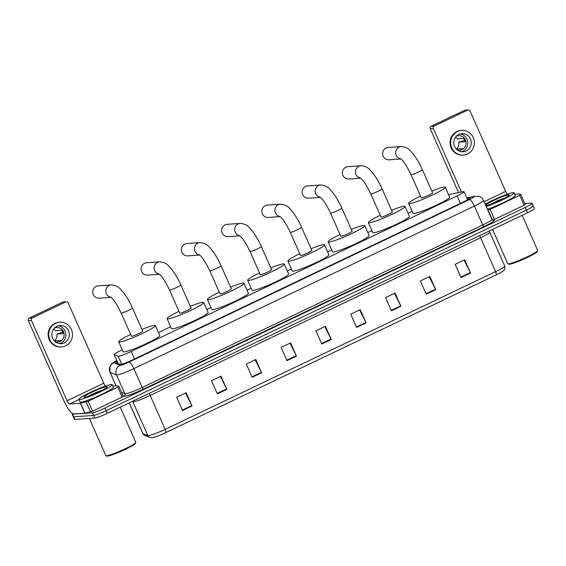 <?xml version="1.0" encoding="UTF-8"?>
<svg xmlns="http://www.w3.org/2000/svg" width="566" height="566" viewBox="0 0 566 566"><rect width="100%" height="100%" fill="white"/><g stroke="black" fill="none" stroke-linecap="round" stroke-linejoin="round"><path stroke-width="0.85" d="M122.313 349.802L121.067 350.389A10.917 1.104 -23.9 0 0 114.205 354.599A10.917 1.104 -23.9 0 0 114.297 354.677L118.138 356.226A10.917 1.104 -23.9 0 0 118.535 356.255A10.917 1.104 -23.9 0 0 131.142 351.507L457.102 195.921A10.917 1.104 -23.9 0 0 463.964 191.711A10.917 1.104 -23.9 0 0 462.797 191.711L450.027 194.421A10.917 1.104 -23.9 0 0 448.619 194.796M412.197 211.429L408.086 213.389M371.947 230.645L367.836 232.605M331.69 249.861L327.58 251.82M291.433 269.076L287.323 271.036M251.177 288.292L247.066 290.252M210.92 307.501L206.809 309.468M170.67 326.716L158.452 332.546M117.105 361.143A10.917 1.104 -23.9 0 0 115.577 362.516A10.917 1.104 -23.9 0 0 115.669 362.587L120.084 364.37A10.917 1.104 -23.9 0 0 120.48 364.405A10.917 1.104 -23.9 0 0 133.088 359.651L462.854 202.253A10.917 1.104 -23.9 0 0 469.716 198.043A10.917 1.104 -23.9 0 0 468.549 198.043L466.922 198.39M524.831 203.597L531.608 203.123A10.917 1.104 156.1 0 1 532.097 203.229A10.917 1.104 156.1 0 1 525.227 207.439L104.951 408.044A10.917 1.104 156.1 0 1 92.343 412.791L72.611 414.178A10.917 1.104 156.1 0 1 72.123 414.064A10.917 1.104 156.1 0 1 72.54 413.484M532.776 205.769A10.917 1.104 156.1 0 1 533.264 205.882L534.438 208.529A10.917 1.104 156.1 0 1 527.576 212.731L107.299 413.343A10.917 1.104 156.1 0 1 94.685 418.09L74.96 419.47L73.785 416.824A10.917 1.104 156.1 0 1 73.297 416.718A10.917 1.104 156.1 0 0 73.785 416.824L93.517 415.444L73.785 416.824L72.611 414.178M107.299 413.343L106.125 410.69A10.917 1.104 156.1 0 1 93.517 415.444A10.917 1.104 156.1 0 0 106.125 410.69L526.401 210.085L106.125 410.69L104.951 408.044M533.264 205.882A10.917 1.104 156.1 0 1 526.401 210.085A10.917 1.104 156.1 0 0 533.264 205.882L532.097 203.229M464.063 260.098L470.318 272.593A2.915 0.778 64.5 0 1 470.53 273.053L464.665 259.815L455.17 264.343L461.035 277.588L470.53 273.053M429.247 276.717L435.502 289.212A2.915 0.778 64.5 0 1 435.721 289.672L429.849 276.427L420.354 280.962L426.226 294.2L435.721 289.672M394.438 293.329L400.693 305.831A2.915 0.778 64.5 0 1 400.905 306.284L395.04 293.046L385.545 297.575L391.41 310.819L400.905 306.284M359.622 309.949L365.877 322.443A2.915 0.778 64.5 0 1 366.096 322.903L360.224 309.659L350.729 314.194L356.601 327.438L366.096 322.903M185.563 393.03L191.817 405.525A2.915 0.778 64.5 0 1 192.037 405.985L186.164 392.747L176.67 397.275L182.542 410.52L192.037 405.985M220.379 376.418L226.626 388.913A2.915 0.778 64.5 0 1 226.846 389.373L220.981 376.128L211.486 380.663L217.351 393.901L226.846 389.373M255.188 359.799L261.442 372.294A2.915 0.778 64.5 0 1 261.662 372.753L255.79 359.509L246.295 364.044L252.167 377.289L261.662 372.753M290.004 343.18L296.251 355.674A2.915 0.778 64.5 0 1 296.471 356.134L290.606 342.897L281.111 347.425L286.976 360.669L296.471 356.134M324.813 326.568L331.068 339.062A2.915 0.778 64.5 0 1 331.28 339.522L325.415 326.278L315.92 330.813L321.785 344.05L331.28 339.522M496.255 274.871A3.637 0.976 -115.5 0 0 495.59 271.638A14.56 1.472 -23.9 0 0 504.752 266.034C505.013 268.425 504.886 269.678 504.37 269.784L503.252 270.958A11.936 1.21 156.1 0 1 496.255 274.871L165.852 432.573A11.936 1.21 156.1 0 1 152.388 437.73A11.936 1.21 156.1 0 1 152.07 437.766M74.96 419.47A10.917 1.104 156.1 0 1 74.471 419.364L72.123 414.064M118.917 386.465L123.317 396.37L122.171 397.07L117.77 387.144L88.183 401.266L92.583 411.199L84.822 413.194L73.969 413.951A14.56 3.898 64.5 0 1 63.944 400.997L28.3 320.561A1.818 1.74 -94 0 1 29.149 318.149L32.262 317.929A1.818 1.74 86 0 0 31.413 320.342L67.064 400.785A3.637 0.976 -115.5 0 0 69.568 404.018L80.422 403.261L88.183 401.266M122.171 397.07L92.583 411.199M105.502 386.033A3.637 0.976 -115.5 0 1 103.769 383.26L68.125 302.817A1.818 1.74 86 0 0 65.812 301.919L62.692 302.138L29.149 318.149M62.692 302.138A1.818 1.74 -94 0 1 63.3 301.975L66.413 301.756M65.812 301.919L32.262 317.929M117.77 387.144L118.917 386.444L117.197 385.743L112.839 386.04M56.933 326.299A9.098 8.716 86 0 0 52.164 336.805A9.098 8.716 86 0 0 61.241 343.654A9.098 8.716 86 0 0 64.269 342.855A9.098 8.716 86 0 0 69.045 332.348A9.098 8.716 86 0 0 59.968 325.5A9.098 8.716 86 0 0 56.933 326.299M59.515 343.597A9.098 8.716 86 0 0 60.845 343.088A9.098 8.716 86 0 0 65.79 333.473A9.098 8.716 86 0 0 58.27 325.797M56.925 342.083L57.499 342.048A7.28 6.976 -94 0 0 60.668 340.534L54.442 340.973A7.28 6.976 86 0 0 56.876 334.046L63.102 333.607A7.28 6.976 -94 0 0 61.637 330.303L55.404 330.735A7.28 6.976 86 0 0 53.607 329.101M55.397 341.843A7.28 6.976 86 0 0 63.93 333.034A7.28 6.976 86 0 0 54.435 328.103M59.741 322.231L59.119 322.273A12.374 11.858 86 0 0 54.994 323.363A12.374 11.858 86 0 0 48.499 337.647A12.374 11.858 86 0 0 60.845 346.965L61.468 346.923A12.374 11.858 86 0 0 65.592 345.833A12.374 11.858 86 0 0 72.087 331.542A12.374 11.858 86 0 0 59.741 322.231A12.374 11.858 86 0 0 55.617 323.32A12.374 11.858 86 0 0 49.122 337.605A12.374 11.858 86 0 0 61.468 346.923M62.706 332.185L56.876 334.046M120.218 407.173L135.776 442.294A16.379 1.656 156.1 0 1 135.769 442.485L135.401 443.433A15.65 1.585 156.1 0 1 122.956 450.494A15.65 1.585 156.1 0 1 107.49 456.09A15.65 1.585 156.1 0 1 106.932 456.047L105.976 455.687A16.379 1.656 156.1 0 1 105.835 455.566L89.393 418.458M135.769 442.485A16.379 1.656 156.1 0 1 122.751 449.871A16.379 1.656 156.1 0 1 106.564 455.729A16.379 1.656 156.1 0 1 105.976 455.687M111.396 384.441A18.197 1.84 156.1 0 1 112.21 384.618A18.197 1.84 156.1 0 1 98.569 392.655A18.197 1.84 156.1 0 1 79.749 399.546A18.197 1.84 156.1 0 1 78.936 399.363A18.197 1.84 156.1 0 1 92.576 391.325A18.197 1.84 156.1 0 1 111.396 384.441M112.21 384.618L113.384 387.271A18.197 1.84 156.1 0 1 99.743 395.309A18.197 1.84 156.1 0 1 80.924 402.193A18.197 1.84 156.1 0 1 80.11 402.016L78.936 399.363M102.46 390.115L96.199 392.309L89.152 395.74L93.312 394.361M84.497 397.282A12.735 1.288 156.1 0 1 84.044 397.247A12.735 1.288 156.1 0 1 92.895 391.792A12.735 1.288 156.1 0 1 106.649 386.705A12.735 1.288 156.1 0 1 107.215 386.981A12.735 1.288 156.1 0 1 97.083 392.726A12.735 1.288 156.1 0 1 84.497 397.282M102.064 390.321L96.199 392.309M99.517 391.587L89.152 395.74M110.865 297.2A6.184 5.929 -94 0 1 111.332 284.917L98.251 285.83A6.184 5.929 86 0 0 92.944 293.521A6.184 5.929 86 0 0 99.114 298.176L111.049 297.341M110.611 297.023C113.292 298.813 116.808 304.147 121.138 313.019L131.411 336.197A6.184 0.623 -23.9 0 0 131.687 336.254A6.184 0.623 -23.9 0 0 138.083 333.912A6.184 0.623 -23.9 0 0 142.724 331.181L132.451 308.01C128.899 300.065 124.93 293.825 120.565 289.283C118.45 286.665 115.372 285.207 111.332 284.917M141.939 329.419A20.015 2.023 156.1 0 1 154.468 325.379A20.015 2.023 156.1 0 1 155.367 325.577A20.015 2.023 156.1 0 1 140.361 334.421A20.015 2.023 156.1 0 1 119.659 341.998A20.015 2.023 156.1 0 1 118.761 341.8A20.015 2.023 156.1 0 1 130.626 334.435M155.367 325.577L159.768 335.511A20.015 2.023 156.1 0 1 144.762 344.347A20.015 2.023 156.1 0 1 124.06 351.925A20.015 2.023 156.1 0 1 123.162 351.727L118.761 341.8M159.223 274.114A6.184 5.929 -94 0 1 159.69 261.832L146.608 262.751A6.184 5.929 86 0 0 141.295 270.435A6.184 5.929 86 0 0 147.471 275.097L159.407 274.262M158.968 273.944C161.65 275.734 165.166 281.061 169.496 289.941L179.762 313.111A6.184 0.623 -23.9 0 0 180.045 313.175A6.184 0.623 -23.9 0 0 186.44 310.833A6.184 0.623 -23.9 0 0 191.082 308.102L180.809 284.924C177.25 276.986 173.288 270.746 168.916 266.204C166.807 263.586 163.73 262.129 159.69 261.832M190.296 306.34A20.015 2.023 156.1 0 1 202.826 302.294A20.015 2.023 156.1 0 1 203.725 302.499A20.015 2.023 156.1 0 1 188.719 311.335A20.015 2.023 156.1 0 1 168.017 318.913A20.015 2.023 156.1 0 1 167.119 318.715A20.015 2.023 156.1 0 1 178.983 311.35M203.725 302.499L208.125 312.425A20.015 2.023 156.1 0 1 193.119 321.269A20.015 2.023 156.1 0 1 172.418 328.846A20.015 2.023 156.1 0 1 171.519 328.648L167.119 318.715M199.473 254.898A6.184 5.929 -94 0 1 199.947 242.623L186.865 243.536A6.184 5.929 86 0 0 181.552 251.226A6.184 5.929 86 0 0 187.728 255.882L199.664 255.047M199.225 254.728C201.906 256.518 205.416 261.846 209.753 270.725L220.018 293.895A6.184 0.623 -23.9 0 0 220.294 293.959A6.184 0.623 -23.9 0 0 226.697 291.617A6.184 0.623 -23.9 0 0 231.331 288.886L221.065 265.709C217.507 257.771 213.545 251.53 209.172 246.988C207.064 244.37 203.986 242.913 199.947 242.623M230.553 287.125A20.015 2.023 156.1 0 1 243.083 283.085A20.015 2.023 156.1 0 1 243.974 283.283A20.015 2.023 156.1 0 1 228.975 292.12A20.015 2.023 156.1 0 1 208.274 299.697A20.015 2.023 156.1 0 1 207.375 299.499A20.015 2.023 156.1 0 1 219.24 292.141M243.974 283.283L248.375 293.209A20.015 2.023 156.1 0 1 233.376 302.053A20.015 2.023 156.1 0 1 212.675 309.63A20.015 2.023 156.1 0 1 211.776 309.432L207.375 299.499M239.729 235.682A6.184 5.929 -94 0 1 240.203 223.407L227.115 224.32A6.184 5.929 86 0 0 221.808 232.01A6.184 5.929 86 0 0 227.985 236.666L239.913 235.831M239.475 235.513C242.163 237.303 245.672 242.63 250.009 251.509L260.275 274.68A6.184 0.623 -23.9 0 0 260.551 274.743A6.184 0.623 -23.9 0 0 266.954 272.402A6.184 0.623 -23.9 0 0 271.588 269.671L261.322 246.5C257.763 238.555 253.801 232.315 249.429 227.773C247.321 225.155 244.243 223.697 240.203 223.407M270.81 267.909A20.015 2.023 156.1 0 1 283.34 263.869A20.015 2.023 156.1 0 1 284.231 264.067A20.015 2.023 156.1 0 1 269.225 272.904A20.015 2.023 156.1 0 1 248.524 280.481A20.015 2.023 156.1 0 1 247.632 280.283A20.015 2.023 156.1 0 1 259.497 272.925M284.231 264.067L288.632 273.994A20.015 2.023 156.1 0 1 273.626 282.837A20.015 2.023 156.1 0 1 252.924 290.415A20.015 2.023 156.1 0 1 252.033 290.216L247.632 280.283M279.986 216.474A6.184 5.929 -94 0 1 280.453 204.192L267.371 205.104A6.184 5.929 86 0 0 262.065 212.795A6.184 5.929 86 0 0 268.234 217.45L280.17 216.615M279.731 216.297C282.42 218.087 285.929 223.421 290.266 232.293L300.532 255.464A6.184 0.623 -23.9 0 0 300.808 255.528A6.184 0.623 -23.9 0 0 307.204 253.186A6.184 0.623 -23.9 0 0 311.845 250.455L301.579 227.284C298.02 219.339 294.058 213.099 289.686 208.557C287.578 205.939 284.5 204.482 280.453 204.192M311.067 248.693A20.015 2.023 156.1 0 1 323.596 244.654A20.015 2.023 156.1 0 1 324.488 244.852A20.015 2.023 156.1 0 1 309.482 253.695A20.015 2.023 156.1 0 1 288.78 261.266A20.015 2.023 156.1 0 1 287.889 261.067A20.015 2.023 156.1 0 1 299.754 253.71M324.488 244.852L328.888 254.785A20.015 2.023 156.1 0 1 313.882 263.622A20.015 2.023 156.1 0 1 293.181 271.199A20.015 2.023 156.1 0 1 292.289 271.001L287.889 261.067M320.243 197.258A6.184 5.929 -94 0 1 320.71 184.976L307.628 185.889A6.184 5.929 86 0 0 302.322 193.579A6.184 5.929 86 0 0 308.491 198.234L320.427 197.4M319.988 197.088C322.677 198.871 326.186 204.206 330.516 213.078L340.789 236.255A6.184 0.623 -23.9 0 0 341.065 236.312A6.184 0.623 -23.9 0 0 347.46 233.97A6.184 0.623 -23.9 0 0 352.102 231.239L341.829 208.069C338.277 200.123 334.308 193.883 329.943 189.341C327.827 186.723 324.757 185.266 320.71 184.976M351.323 229.478A20.015 2.023 156.1 0 1 363.846 225.438A20.015 2.023 156.1 0 1 364.745 225.636A20.015 2.023 156.1 0 1 349.738 234.48A20.015 2.023 156.1 0 1 329.037 242.057A20.015 2.023 156.1 0 1 328.146 241.859A20.015 2.023 156.1 0 1 340.01 234.494M364.745 225.636L369.145 235.569A20.015 2.023 156.1 0 1 354.139 244.406A20.015 2.023 156.1 0 1 333.438 251.983A20.015 2.023 156.1 0 1 332.546 251.785L328.146 241.859M360.5 178.042A6.184 5.929 -94 0 1 360.966 165.76L347.885 166.673A6.184 5.929 86 0 0 342.579 174.363A6.184 5.929 86 0 0 348.748 179.019L360.684 178.184M360.245 177.873C362.926 179.655 366.443 184.99 370.772 193.862L381.045 217.04A6.184 0.623 -23.9 0 0 381.321 217.096A6.184 0.623 -23.9 0 0 387.717 214.755A6.184 0.623 -23.9 0 0 392.358 212.024L382.085 188.853C378.534 180.915 374.565 174.668 370.199 170.125C368.084 167.508 365.006 166.057 360.966 165.76M391.573 210.269A20.015 2.023 156.1 0 1 404.103 206.222A20.015 2.023 156.1 0 1 405.001 206.42A20.015 2.023 156.1 0 1 389.995 215.264A20.015 2.023 156.1 0 1 369.294 222.841A20.015 2.023 156.1 0 1 368.395 222.643A20.015 2.023 156.1 0 1 380.26 215.278M405.001 206.42L409.402 216.354A20.015 2.023 156.1 0 1 394.396 225.197A20.015 2.023 156.1 0 1 373.694 232.768A20.015 2.023 156.1 0 1 372.796 232.569L368.395 222.643M400.756 158.827A6.184 5.929 -94 0 1 401.223 146.544L388.142 147.464A6.184 5.929 86 0 0 382.828 155.148A6.184 5.929 86 0 0 389.005 159.803L400.94 158.968M400.502 158.657C403.183 160.44 406.692 165.774 411.029 174.653L421.295 197.824A6.184 0.623 -23.9 0 0 421.571 197.888A6.184 0.623 -23.9 0 0 427.974 195.546A6.184 0.623 -23.9 0 0 432.608 192.808L422.342 169.637C418.783 161.699 414.821 155.452 410.449 150.91C408.341 148.292 405.263 146.842 401.223 146.544M431.83 191.053A20.015 2.023 156.1 0 1 444.36 187.006A20.015 2.023 156.1 0 1 445.258 187.205A20.015 2.023 156.1 0 1 430.252 196.048A20.015 2.023 156.1 0 1 409.551 203.626A20.015 2.023 156.1 0 1 408.652 203.427A20.015 2.023 156.1 0 1 420.517 196.062M445.258 187.205L449.659 197.138A20.015 2.023 156.1 0 1 434.653 205.982A20.015 2.023 156.1 0 1 413.951 213.559A20.015 2.023 156.1 0 1 413.053 213.354L408.652 203.427M520.84 194.619L525.241 204.524L524.095 205.225L519.694 195.298L490.106 209.42L494.507 219.353L492.604 220.103M524.095 205.225L494.507 219.353M458.538 192.617L430.224 128.715A1.818 1.74 -94 0 1 431.073 126.303L434.186 126.084A1.818 1.74 86 0 0 433.337 128.496L461.474 191.994M507.426 194.188A3.637 0.976 -115.5 0 1 505.693 191.414L470.049 110.971A1.818 1.74 86 0 0 467.728 110.073L464.615 110.292L431.073 126.303M464.615 110.292A1.818 1.74 -94 0 1 465.224 110.129L468.337 109.91M467.728 110.073L434.186 126.084M487.878 210.248L490.106 209.42M519.694 195.298L520.84 194.598L519.121 193.897L514.763 194.195M458.856 134.453A9.098 8.716 86 0 0 454.081 144.96A9.098 8.716 86 0 0 463.158 151.808A9.098 8.716 86 0 0 466.193 151.009A9.098 8.716 86 0 0 470.969 140.502A9.098 8.716 86 0 0 461.891 133.654A9.098 8.716 86 0 0 458.856 134.453M461.432 151.752A9.098 8.716 86 0 0 462.769 151.242A9.098 8.716 86 0 0 467.714 141.627A9.098 8.716 86 0 0 460.186 133.951M458.849 150.238L459.422 150.202A7.28 6.976 -94 0 0 462.585 148.688L456.359 149.127A7.28 6.976 86 0 0 458.793 142.2L465.026 141.762A7.28 6.976 -94 0 0 463.561 138.458L457.328 138.889A7.28 6.976 86 0 0 455.531 137.255M457.321 149.997A7.28 6.976 86 0 0 465.853 141.189A7.28 6.976 86 0 0 456.359 136.257M461.658 130.385L461.035 130.428A12.374 11.858 86 0 0 456.911 131.517A12.374 11.858 86 0 0 450.423 145.802A12.374 11.858 86 0 0 462.762 155.119L463.391 155.077A12.374 11.858 86 0 0 467.509 153.987A12.374 11.858 86 0 0 474.004 139.696A12.374 11.858 86 0 0 461.658 130.385A12.374 11.858 86 0 0 457.533 131.475A12.374 11.858 86 0 0 451.045 145.759A12.374 11.858 86 0 0 463.391 155.077M464.629 140.333L458.793 142.2M522.135 215.328L537.7 250.448A16.379 1.656 156.1 0 1 537.693 250.639L537.318 251.587A15.65 1.585 156.1 0 1 524.88 258.648A15.65 1.585 156.1 0 1 509.414 264.244A15.65 1.585 156.1 0 1 508.848 264.202L507.9 263.841A16.379 1.656 156.1 0 1 507.752 263.721L492.562 229.442M537.693 250.639A16.379 1.656 156.1 0 1 524.668 258.025A16.379 1.656 156.1 0 1 508.487 263.883A16.379 1.656 156.1 0 1 507.9 263.841M485.189 204.177A18.197 1.84 156.1 0 1 513.32 192.596A18.197 1.84 156.1 0 1 514.133 192.773A18.197 1.84 156.1 0 1 504.539 198.885A18.197 1.84 156.1 0 1 486.236 206.555M514.133 192.773L515.308 195.426A18.197 1.84 156.1 0 1 505.714 201.531A18.197 1.84 156.1 0 1 487.411 209.201M504.384 198.27L498.122 200.463L491.076 203.894L495.229 202.515M486.42 205.437A12.735 1.288 156.1 0 1 485.961 205.401A12.735 1.288 156.1 0 1 494.818 199.947A12.735 1.288 156.1 0 1 508.572 194.86A12.735 1.288 156.1 0 1 509.131 195.136A12.735 1.288 156.1 0 1 499.007 200.88A12.735 1.288 156.1 0 1 486.42 205.437M503.981 198.475L498.122 200.463M501.441 199.741L491.076 203.894M121.662 364.179L118.138 356.226M134.46 359L131.142 351.507M118.266 363.641L114.297 354.677M460.42 203.413L457.102 195.921M116.837 360.542A7.28 0.736 -23.9 0 0 113.745 362.693L120.183 365.289A7.28 0.736 -23.9 0 0 120.445 365.311A7.28 0.736 -23.9 0 0 128.85 362.141L469.377 199.6A7.28 0.736 -23.9 0 0 473.629 196.727A7.28 0.736 -23.9 0 0 473.169 196.798L466.816 198.15M473.169 196.798A7.28 6.53 78 0 1 474.591 196.296L478.963 196.409C481.072 197.102 482.6 198.454 483.541 200.47A14.56 1.472 156.1 0 1 474.386 206.081L133.859 368.615A14.56 1.472 156.1 0 1 117.049 374.954A14.56 1.472 156.1 0 1 116.518 374.911L124.881 393.78A14.56 1.472 -23.9 0 0 125.411 393.823A14.56 1.472 -23.9 0 0 142.222 387.484L482.748 224.95A14.56 1.472 -23.9 0 0 491.904 219.339L493.057 220.252M492.816 220.195A16.379 1.656 156.1 0 1 484.001 226.563L143.474 389.104A1.818 0.488 64.5 0 1 142.222 387.484L133.859 368.615A7.28 1.946 -115.5 0 0 128.85 362.141M143.474 389.104A16.379 1.656 156.1 0 1 124.562 396.228A16.379 1.656 156.1 0 1 123.968 396.186L123.077 395.825M92.343 412.791L94.685 418.09M525.227 207.439L527.576 212.731M120.183 365.289A7.28 7.209 112 0 0 116.518 374.911L110.087 372.315L116.065 385.814M113.745 362.693A7.28 7.209 112 0 0 110.087 372.315A14.56 1.472 156.1 0 1 109.96 372.209L115.995 385.814M121.577 392.443L124.881 393.78A1.818 1.804 -68 0 1 123.968 396.186M469.377 199.6A7.28 1.946 -115.5 0 1 474.386 206.081L482.748 224.95A1.818 0.488 64.5 0 0 484.001 226.563M468.931 198.914L468.549 198.043M479.855 235.513A3.637 0.976 -115.5 0 0 480.569 237.741L150.174 395.45A14.56 1.472 156.1 0 1 133.364 401.782A14.56 1.472 156.1 0 1 132.833 401.74L132.168 401.471M489.434 230.935L489.724 232.131A14.56 1.472 156.1 0 1 480.569 237.741L495.59 271.638L165.194 429.346A3.637 0.976 64.5 0 1 165.852 432.573M129.296 402.843L142.957 433.662A3.637 3.601 112 0 0 144.889 435.537L142.83 433.556A14.56 1.472 -23.9 0 0 142.957 433.662L147.853 435.636A14.56 1.472 -23.9 0 0 148.384 435.678A14.56 1.472 -23.9 0 0 165.194 429.346L150.174 395.45A3.637 0.976 -115.5 0 1 149.459 393.214M152.388 437.73L149.792 437.511A3.637 3.601 112 0 1 147.853 435.636L132.833 401.74A3.637 3.601 -68 0 0 132.585 401.273M331.068 339.062L321.58 343.59M296.251 355.674L286.771 360.202M261.442 372.294L251.955 376.822M226.626 388.913L217.146 393.441M191.817 405.525L182.337 410.053M365.877 322.443L356.396 326.971M400.693 305.831L391.205 310.352M435.502 289.212L426.021 293.74M470.318 272.593L460.83 277.121M103.769 383.26L67.064 400.785M79.007 399.518L69.568 404.018M84.822 413.194L80.422 403.261M31.413 320.342L28.3 320.561M80.535 403.24L84.935 413.173M90.595 411.97L86.195 402.044M121.138 313.019A6.184 0.623 -23.9 0 0 121.414 313.083A6.184 0.623 -23.9 0 0 128.56 310.394A6.184 0.623 -23.9 0 0 132.451 308.01M169.496 289.941A6.184 0.623 -23.9 0 0 169.772 290.004A6.184 0.623 -23.9 0 0 176.917 287.309A6.184 0.623 -23.9 0 0 180.809 284.924M209.753 270.725A6.184 0.623 -23.9 0 0 210.028 270.789A6.184 0.623 -23.9 0 0 217.174 268.093A6.184 0.623 -23.9 0 0 221.065 265.709M250.009 251.509A6.184 0.623 -23.9 0 0 250.285 251.573A6.184 0.623 -23.9 0 0 257.431 248.877A6.184 0.623 -23.9 0 0 261.322 246.5M290.266 232.293A6.184 0.623 -23.9 0 0 290.542 232.357A6.184 0.623 -23.9 0 0 297.688 229.662A6.184 0.623 -23.9 0 0 301.579 227.284M330.516 213.078A6.184 0.623 -23.9 0 0 330.792 213.141A6.184 0.623 -23.9 0 0 337.937 210.453A6.184 0.623 -23.9 0 0 341.829 208.069M370.772 193.862A6.184 0.623 -23.9 0 0 371.048 193.926A6.184 0.623 -23.9 0 0 378.194 191.237A6.184 0.623 -23.9 0 0 382.085 188.853M411.029 174.653A6.184 0.623 -23.9 0 0 411.305 174.71A6.184 0.623 -23.9 0 0 418.451 172.022A6.184 0.623 -23.9 0 0 422.342 169.637M505.693 191.414L484.1 201.722M433.337 128.496L430.224 128.715M492.47 220.025L488.118 210.198M118.195 363.613L114.205 354.599M467.551 199.798L463.964 191.711M483.541 200.47L491.904 219.339M474.591 196.296L466.738 197.966M116.815 360.5L112.068 363.422L110.009 366.131L109.96 372.209M149.792 437.511L144.889 435.537M504.752 266.034L489.724 232.131M142.83 433.556L129.232 402.872M118.917 386.444L123.317 396.37M520.84 194.598L525.241 204.524"/></g></svg>

